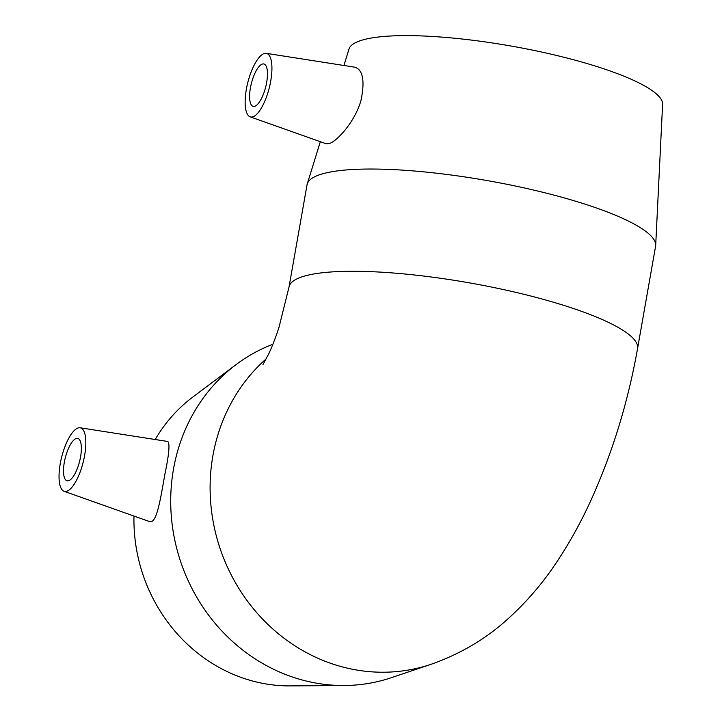 <?xml version="1.0" encoding="UTF-8"?>
<svg xmlns="http://www.w3.org/2000/svg" width="722" height="722" viewBox="0 0 722 722"><rect width="100%" height="100%" fill="white"/><g stroke="black" fill="none" stroke-linecap="round" stroke-linejoin="round"><path stroke-width="1.08" d="M80.557 456.873A21.85 7.373 104.2 0 1 67.074 480.798A21.85 7.373 104.2 0 1 65.287 457.811A21.85 7.373 104.2 0 1 77.796 438.435A21.85 7.373 104.2 0 1 80.557 456.873M60.251 463.723A32.77 11.056 104.2 0 1 80.133 427.776A32.77 11.056 104.2 0 1 83.914 459.066A32.77 11.056 104.2 0 1 66.37 491.375A32.77 11.056 104.2 0 1 64.059 491.285A32.77 11.056 104.2 0 1 60.251 463.723M272.88 344.259A176.962 162.775 71.4 0 0 236.139 364.556A176.962 162.775 71.4 0 0 173.497 469.074A176.962 162.775 71.4 0 0 344.412 685.512A176.962 162.775 71.4 0 0 391.559 677.624L430.944 664.339A176.962 162.775 71.4 0 1 268.331 624.828A176.962 162.775 71.4 0 1 212.882 455.79A176.962 162.775 71.4 0 1 266.328 358.744M167.721 441.485C170.049 443.2 169.101 454.102 164.896 474.192C161.024 495.888 157.468 519.145 151.728 521.446L149.535 521.564L64.059 491.285M133.985 516.068A159.264 146.494 71.4 0 0 290.271 685.9L344.412 685.512M236.139 364.556L192.828 397.037A159.264 146.494 71.4 0 0 155.203 439.517M254.821 106.26A21.85 7.373 104.2 0 1 253.178 106.36A21.85 7.373 104.2 0 1 251.391 83.373A21.85 7.373 104.2 0 1 263.9 63.996A21.85 7.373 104.2 0 1 266.219 84.709A21.85 7.373 104.2 0 1 254.821 106.26M264.117 53.563A32.77 11.056 104.2 0 1 266.238 53.338A32.77 11.056 104.2 0 1 269.252 87.894A32.77 11.056 104.2 0 1 250.164 116.847A32.77 11.056 104.2 0 1 246.59 87.994A32.77 11.056 104.2 0 1 264.117 53.563M266.238 53.338L354.962 67.218C362.995 69.971 365.007 81.026 360.991 100.403C355.278 121.17 337.354 141.124 329.214 143.588L326.173 143.768L250.164 116.847M289.017 287.049A176.962 35.45 -170 0 1 301.796 276.905A176.962 35.45 -170 0 1 499.841 288.782A176.962 35.45 -170 0 1 637.562 348.509L655.594 246.274A176.962 35.45 -170 0 0 655.693 245.381A176.962 35.45 -170 0 0 515.698 186.086A176.962 35.45 -170 0 0 319.819 174.67A176.962 35.45 -170 0 0 307.256 183.939A176.962 35.45 -170 0 0 307.04 184.814L289.017 287.049L279.044 327.183C275.578 337.725 272.167 346.578 268.792 353.717L262.871 364.8M655.693 245.381L662.597 104.329A159.264 31.903 -170 0 0 536.599 50.964A159.264 31.903 -170 0 0 360.314 40.694A159.264 31.903 -170 0 0 349.006 49.033L343.916 65.485M637.562 348.509C628.032 402.109 612.518 452.631 591.038 500.084C580.777 522.638 569.098 543.648 556.012 563.124C542.078 584.062 525.688 602.969 506.826 619.873C485.085 639.394 459.788 654.213 430.944 664.339M80.133 427.776L167.73 441.476M320.324 141.711L307.256 183.939"/></g></svg>
